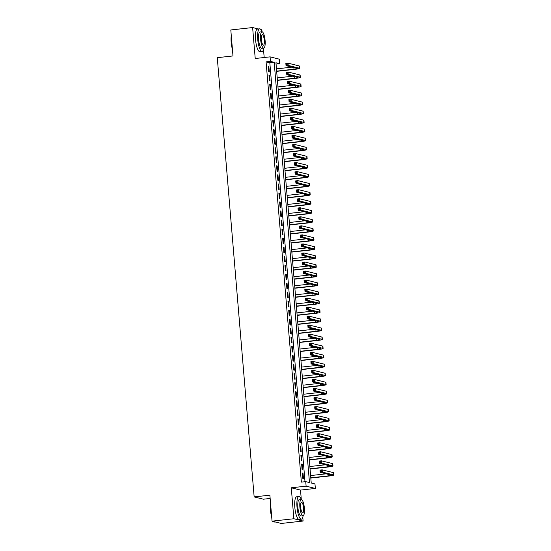 <?xml version="1.0" encoding="UTF-8"?>
<svg xmlns="http://www.w3.org/2000/svg" width="551" height="551" viewBox="0 0 551 551"><rect width="100%" height="100%" fill="white"/><g stroke="black" fill="none" stroke-linecap="round" stroke-linejoin="round"><path stroke-width="0.83" d="M314.965 483.93L315.344 488.448L306.115 486.154L305.729 481.636L309.476 482.566L274.184 62.318L270.445 61.388L270.066 56.863L279.302 59.164L279.681 63.682L275.934 62.752L311.225 483L314.965 483.93M301.294 499.426L300.509 490.087L315.344 488.448M300.509 490.087L291.272 487.793L293.876 518.746L272.049 521.156L281.285 523.45L303.105 521.039L302.788 517.244M270.148 498.455L263.392 499.199L254.156 496.906L217.273 57.676L232.983 55.94L230.807 29.961L252.627 27.55L255.223 58.502L270.066 56.863M264.184 57.518L263.516 49.542M262.021 31.724L261.863 29.844L260.871 29.602M276.044 64.081L279.681 63.682M293.876 518.746L303.105 521.039M258.364 28.976L252.627 27.55M302.382 473.075L302.836 478.502L303.463 478.654L303.002 473.233L302.382 473.075M301.624 464.038L302.079 469.459L302.699 469.617L302.244 464.197L301.624 464.038M300.86 455.002L301.321 460.422L301.941 460.581L301.487 455.16L300.86 455.002M300.102 445.966L300.557 451.386L301.183 451.544L300.729 446.117L300.102 445.966M299.345 436.929L299.799 442.35L300.426 442.501L299.971 437.081L299.345 436.929M298.587 427.886L299.041 433.313L299.668 433.465L299.214 428.044L298.587 427.886M297.829 418.85L298.284 424.277L298.904 424.428L298.449 419.008L297.829 418.85M297.072 409.813L297.526 415.234L298.146 415.392L297.692 409.972L297.072 409.813M296.307 400.777L296.762 406.197L297.388 406.356L296.934 400.928L296.307 400.777M295.55 391.74L296.004 397.161L296.631 397.319L296.176 391.892L295.55 391.74M294.792 382.704L295.246 388.124L295.873 388.276L295.419 382.855L294.792 382.704M294.034 373.661L294.489 379.088L295.116 379.24L294.654 373.819L294.034 373.661M293.277 364.624L293.731 370.045L294.351 370.203L293.897 364.783L293.277 364.624M292.512 355.588L292.974 361.008L293.593 361.167L293.139 355.746L292.512 355.588M291.755 346.551L292.209 351.972L292.836 352.13L292.381 346.703L291.755 346.551M290.997 337.515L291.451 342.936L292.078 343.087L291.624 337.667L290.997 337.515M290.239 328.472L290.694 333.899L291.321 334.051L290.859 328.63L290.239 328.472M289.482 319.435L289.936 324.863L290.556 325.014L290.101 319.594L289.482 319.435M288.724 310.399L289.179 315.819L289.798 315.978L289.344 310.557L288.724 310.399M287.959 301.363L288.414 306.783L289.041 306.941L288.586 301.514L287.959 301.363M287.202 292.326L287.656 297.747L288.283 297.905L287.829 292.478L287.202 292.326M286.444 283.29L286.899 288.71L287.526 288.862L287.071 283.441L286.444 283.29M285.687 274.246L286.141 279.674L286.761 279.825L286.306 274.405L285.687 274.246M284.929 265.21L285.384 270.637L286.003 270.789L285.549 265.368L284.929 265.21M284.164 256.174L284.619 261.594L285.246 261.753L284.791 256.332L284.164 256.174M283.407 247.137L283.861 252.558L284.488 252.716L284.034 247.289L283.407 247.137M282.649 238.101L283.104 243.521L283.731 243.68L283.276 238.252L282.649 238.101M281.892 229.064L282.346 234.485L282.973 234.636L282.511 229.216L281.892 229.064M281.134 220.021L281.589 225.449L282.208 225.6L281.754 220.18L281.134 220.021M280.369 210.985L280.831 216.405L281.451 216.564L280.996 211.143L280.369 210.985M279.612 201.948L280.066 207.369L280.693 207.527L280.239 202.1L279.612 201.948M278.854 192.912L279.309 198.332L279.936 198.491L279.481 193.064L278.854 192.912M278.097 183.876L278.551 189.296L279.178 189.448L278.716 184.027L278.097 183.876M277.339 174.832L277.794 180.26L278.413 180.411L277.959 174.991L277.339 174.832M276.581 165.796L277.036 171.223L277.656 171.375L277.201 165.954L276.581 165.796M275.817 156.76L276.271 162.18L276.898 162.338L276.444 156.918L275.817 156.76M275.059 147.723L275.514 153.144L276.141 153.302L275.686 147.875L275.059 147.723M274.302 138.687L274.756 144.107L275.383 144.266L274.928 138.838L274.302 138.687M273.544 129.65L273.999 135.071L274.618 135.222L274.164 129.802L273.544 129.65M272.786 120.607L273.241 126.034L273.861 126.186L273.406 120.765L272.786 120.607M272.022 111.571L272.483 116.991L273.103 117.149L272.649 111.729L272.022 111.571M271.264 102.534L271.719 107.955L272.346 108.113L271.891 102.693L271.264 102.534M270.507 93.498L270.961 98.918L271.588 99.077L271.133 93.649L270.507 93.498M269.749 84.461L270.204 89.882L270.83 90.033L270.369 84.613L269.749 84.461M268.991 75.418L269.446 80.845L270.066 80.997L269.611 75.577L268.991 75.418M304.999 481.719L269.825 62.8L266.078 61.864L301.369 482.118L305.729 481.636M268.227 66.382L268.688 71.809L269.308 71.961L268.854 66.54L268.227 66.382M291.272 487.793L306.115 486.154M266.078 61.864L270.445 61.388M272.049 521.156L269.873 495.17L254.156 496.906M269.825 62.8L274.184 62.318M268.247 66.609L268.854 66.54M269.005 75.645L269.611 75.577M269.77 84.682L270.369 84.613M270.527 93.718L271.133 93.649M271.285 102.755L271.891 102.693M272.042 111.791L272.649 111.729M272.8 120.834L273.406 120.765M273.558 129.871L274.164 129.802M274.322 138.907L274.928 138.838M275.08 147.944L275.686 147.875M275.837 156.98L276.444 156.918M276.595 166.016L277.201 165.954M277.353 175.06L277.959 174.991M278.117 184.096L278.716 184.027M278.875 193.132L279.481 193.064M279.632 202.169L280.239 202.1M280.39 211.205L280.996 211.143M281.148 220.248L281.754 220.18M281.912 229.285L282.511 229.216M282.67 238.321L283.276 238.252M283.428 247.358L284.034 247.289M284.185 256.394L284.791 256.332M284.943 265.43L285.549 265.368M285.7 274.474L286.306 274.405M286.465 283.51L287.071 283.441M287.223 292.547L287.829 292.478M287.98 301.583L288.586 301.514M288.738 310.619L289.344 310.557M289.495 319.663L290.101 319.594M290.26 328.699L290.859 328.63M291.018 337.735L291.624 337.667M291.775 346.772L292.381 346.703M292.533 355.808L293.139 355.746M293.29 364.845L293.897 364.783M294.055 373.888L294.654 373.819M294.813 382.924L295.419 382.855M295.57 391.961L296.176 391.892M296.328 400.997L296.934 400.928M297.085 410.034L297.692 409.972M297.843 419.07L298.449 419.008M298.608 428.113L299.214 428.044M299.365 437.15L299.971 437.081M300.123 446.186L300.729 446.117M300.88 455.222L301.487 455.16M301.638 464.259L302.244 464.197M302.403 473.302L303.002 473.233M276.636 71.127L294.014 69.206A4.553 0.427 175.2 0 0 297.306 68.517A4.553 0.427 175.2 0 0 297.127 68.414L286.031 65.659L285.845 63.399L288.028 63.158L288.214 65.417L299.31 68.172A6.832 0.641 -4.8 0 1 299.572 68.324A6.832 0.641 -4.8 0 1 294.64 69.364L276.657 71.348M276.45 68.868L292.023 67.146M287.105 63.826L286.231 63.923L286.306 64.825L287.181 64.729L287.105 63.826L288.028 63.158L299.124 65.913A6.832 0.641 -4.8 0 1 299.386 66.065L299.572 68.324M287.181 64.729L288.214 65.417L286.031 65.659L286.306 64.825M286.231 63.923L285.845 63.399M232.439 49.438A11.116 2.955 -96.3 0 1 231.179 42.337A11.116 2.955 -96.3 0 1 231.275 35.574M231.344 36.38A11.385 3.03 83.7 0 0 231.372 42.289A11.385 3.03 83.7 0 0 232.357 48.44M262.042 31.786A11.385 3.03 83.7 0 0 259.597 28.838A11.385 3.03 83.7 0 0 257.73 39.383A11.385 3.03 83.7 0 0 262.097 51.477A11.385 3.03 83.7 0 0 263.839 48.068M259.597 28.838L257.42 29.079A11.385 3.03 83.7 0 0 255.547 39.624A11.385 3.03 83.7 0 0 259.914 51.718L262.097 51.477M263.757 48.089L261.746 48.309A8.196 2.183 -96.3 0 1 258.605 39.596A8.196 2.183 -96.3 0 1 259.948 32.006L261.959 31.786A8.196 2.183 83.7 0 0 260.609 39.376A8.196 2.183 83.7 0 0 263.757 48.089A8.196 2.183 83.7 0 0 265.1 40.498A8.196 2.183 83.7 0 0 261.959 31.786M261.408 39.576A5.283 1.405 83.7 0 0 263.433 45.189A5.283 1.405 83.7 0 0 264.301 40.299A5.283 1.405 83.7 0 0 262.276 34.685A5.283 1.405 83.7 0 0 261.408 39.576M271.712 517.134A11.116 2.955 -96.3 0 1 270.458 510.033A11.116 2.955 -96.3 0 1 270.548 503.277M270.617 504.075A11.385 3.03 83.7 0 0 270.644 509.992A11.385 3.03 83.7 0 0 271.629 516.142M301.314 499.482A11.385 3.03 83.7 0 0 298.876 496.534A11.385 3.03 83.7 0 0 297.003 507.078A11.385 3.03 83.7 0 0 301.369 519.173A11.385 3.03 83.7 0 0 303.112 515.77M298.876 496.534L296.693 496.775A11.385 3.03 83.7 0 0 294.819 507.319A11.385 3.03 83.7 0 0 299.193 519.414L301.369 519.173M303.029 515.784L301.025 516.005A8.196 2.183 -96.3 0 1 297.877 507.299A8.196 2.183 -96.3 0 1 299.221 499.709L301.232 499.482A8.196 2.183 83.7 0 0 299.882 507.078A8.196 2.183 83.7 0 0 303.029 515.784A8.196 2.183 83.7 0 0 304.379 508.194A8.196 2.183 83.7 0 0 301.232 499.482M300.681 507.271A5.283 1.405 83.7 0 0 302.713 512.885A5.283 1.405 83.7 0 0 303.58 507.994A5.283 1.405 83.7 0 0 301.549 502.381A5.283 1.405 83.7 0 0 300.681 507.271M274.129 521.735L274.026 521.645A11.385 3.03 83.7 0 0 274.129 521.735A11.385 3.03 83.7 0 0 275.011 522.086L275.555 522.024M277.394 80.164L294.771 78.242A4.553 0.427 175.2 0 0 298.063 77.553A4.553 0.427 175.2 0 0 297.891 77.45L286.795 74.695L286.603 72.436L288.786 72.195L288.972 74.454L300.068 77.209A6.832 0.641 -4.8 0 1 300.329 77.36A6.832 0.641 -4.8 0 1 295.398 78.4L277.415 80.384M277.208 77.905L292.788 76.183M287.863 72.863L286.988 72.959L287.064 73.862L287.939 73.765L287.863 72.863L288.786 72.195L299.882 74.95A6.832 0.641 -4.8 0 1 300.143 75.101L300.329 77.36M287.939 73.765L288.972 74.454L286.795 74.695L287.064 73.862M286.988 72.959L286.603 72.436M278.159 89.2L295.529 87.285A4.553 0.427 175.2 0 0 298.821 86.59A4.553 0.427 175.2 0 0 298.649 86.493L287.553 83.731L287.36 81.472L289.544 81.231L289.736 83.49L300.832 86.252A6.832 0.641 -4.8 0 1 301.094 86.404A6.832 0.641 -4.8 0 1 296.156 87.437L278.172 89.42M277.966 86.941L293.545 85.219M288.621 81.899L287.746 81.996L287.822 82.898L288.696 82.802L288.621 81.899L289.544 81.231L300.639 83.993A6.832 0.641 -4.8 0 1 300.901 84.138L301.094 86.404M288.696 82.802L289.736 83.49L287.553 83.731L287.822 82.898M287.746 81.996L287.36 81.472M278.916 98.236L296.286 96.322A4.553 0.427 175.2 0 0 299.579 95.626A4.553 0.427 175.2 0 0 299.407 95.53L288.311 92.768L288.118 90.509L290.301 90.268L290.494 92.527L301.59 95.289A6.832 0.641 -4.8 0 1 301.852 95.44A6.832 0.641 -4.8 0 1 296.913 96.473L278.93 98.457M278.723 95.977L294.303 94.262M289.378 90.936L288.51 91.032L288.586 91.941L289.454 91.845L289.378 90.936L290.301 90.268L301.397 93.029A6.832 0.641 -4.8 0 1 301.659 93.181L301.852 95.44M289.454 91.845L290.494 92.527L288.311 92.768L288.586 91.941M288.51 91.032L288.118 90.509M279.674 107.273L297.051 105.358A4.553 0.427 175.2 0 0 300.336 104.669A4.553 0.427 175.2 0 0 300.164 104.566L289.068 101.804L288.882 99.545L291.059 99.304L291.252 101.563L302.347 104.325A6.832 0.641 -4.8 0 1 302.609 104.476A6.832 0.641 -4.8 0 1 297.671 105.51L279.694 107.5M279.481 105.014L295.06 103.299M290.143 99.979L289.268 100.075L289.344 100.978L290.219 100.881L290.143 99.979L291.059 99.304L302.155 102.066A6.832 0.641 -4.8 0 1 302.416 102.217L302.609 104.476M290.219 100.881L291.252 101.563L289.068 101.804L289.344 100.978M289.268 100.075L288.882 99.545M280.431 116.316L297.809 114.394A4.553 0.427 175.2 0 0 301.101 113.706A4.553 0.427 175.2 0 0 300.922 113.602L289.826 110.847L289.64 108.588L291.823 108.347L292.009 110.606L303.105 113.361A6.832 0.641 -4.8 0 1 303.367 113.513A6.832 0.641 -4.8 0 1 298.428 114.553L280.452 116.536M280.245 114.05L295.818 112.335M290.9 109.015L290.026 109.112L290.101 110.014L290.976 109.918L290.9 109.015L291.823 108.347L302.919 111.102A6.832 0.641 -4.8 0 1 303.181 111.254L303.367 113.513M290.976 109.918L292.009 110.606L289.826 110.847L290.101 110.014M290.026 109.112L289.64 108.588M281.189 125.352L298.566 123.431A4.553 0.427 175.2 0 0 301.858 122.742A4.553 0.427 175.2 0 0 301.679 122.639L290.591 119.884L290.398 117.625L292.581 117.384L292.767 119.643L303.863 122.398A6.832 0.641 -4.8 0 1 304.124 122.549A6.832 0.641 -4.8 0 1 299.193 123.589L281.21 125.573M281.003 123.093L296.576 121.372M291.658 118.052L290.783 118.148L290.859 119.05L291.734 118.954L291.658 118.052L292.581 117.384L303.677 120.139A6.832 0.641 -4.8 0 1 303.938 120.29L304.124 122.549M291.734 118.954L292.767 119.643L290.591 119.884L290.859 119.05M290.783 118.148L290.398 117.625M281.947 134.389L299.324 132.467A4.553 0.427 175.2 0 0 302.616 131.779A4.553 0.427 175.2 0 0 302.444 131.675L291.348 128.92L291.155 126.661L293.339 126.42L293.531 128.679L304.62 131.441A6.832 0.641 -4.8 0 1 304.889 131.586A6.832 0.641 -4.8 0 1 299.951 132.626L281.967 134.609M281.761 132.13L297.34 130.408M292.416 127.088L291.541 127.185L291.617 128.087L292.491 127.99L292.416 127.088L293.339 126.42L304.434 129.175A6.832 0.641 -4.8 0 1 304.696 129.327L304.889 131.586M292.491 127.99L293.531 128.679L291.348 128.92L291.617 128.087M291.541 127.185L291.155 126.661M282.711 143.425L300.081 141.511A4.553 0.427 175.2 0 0 303.374 140.815A4.553 0.427 175.2 0 0 303.202 140.719L292.106 137.957L291.913 135.698L294.096 135.456L294.289 137.716L305.385 140.477A6.832 0.641 -4.8 0 1 305.647 140.629A6.832 0.641 -4.8 0 1 300.708 141.662L282.725 143.646M282.518 141.166L298.098 139.444M293.173 136.125L292.305 136.221L292.381 137.123L293.249 137.034L293.173 136.125L294.096 135.456L305.192 138.218A6.832 0.641 -4.8 0 1 305.454 138.37L305.647 140.629M293.249 137.034L294.289 137.716L292.106 137.957L292.381 137.123M292.305 136.221L291.913 135.698M283.469 152.462L300.846 150.547A4.553 0.427 175.2 0 0 304.131 149.851A4.553 0.427 175.2 0 0 303.959 149.755L292.863 146.993L292.677 144.734L294.854 144.493L295.047 146.752L306.142 149.514A6.832 0.641 -4.8 0 1 306.404 149.665A6.832 0.641 -4.8 0 1 301.466 150.698L283.49 152.682M283.276 150.203L298.856 148.488M293.931 145.161L293.063 145.257L293.139 146.167L294.007 146.07L293.931 145.161L294.854 144.493L305.95 147.255A6.832 0.641 -4.8 0 1 306.211 147.406L306.404 149.665M294.007 146.07L295.047 146.752L292.863 146.993L293.139 146.167M293.063 145.257L292.677 144.734M284.226 161.498L301.604 159.583A4.553 0.427 175.2 0 0 304.896 158.895A4.553 0.427 175.2 0 0 304.717 158.791L293.621 156.029L293.435 153.77L295.618 153.529L295.804 155.795L306.9 158.55A6.832 0.641 -4.8 0 1 307.162 158.702A6.832 0.641 -4.8 0 1 302.224 159.742L284.247 161.725M284.034 159.239L299.613 157.524M294.695 154.204L293.821 154.301L293.897 155.203L294.771 155.106L294.695 154.204L295.618 153.529L306.707 156.291A6.832 0.641 -4.8 0 1 306.976 156.443L307.162 158.702M294.771 155.106L295.804 155.795L293.621 156.029L293.897 155.203M293.821 154.301L293.435 153.77M284.984 170.541L302.361 168.62A4.553 0.427 175.2 0 0 305.653 167.931A4.553 0.427 175.2 0 0 305.474 167.828L294.379 165.073L294.193 162.814L296.376 162.573L296.562 164.832L307.658 167.587A6.832 0.641 -4.8 0 1 307.919 167.738A6.832 0.641 -4.8 0 1 302.988 168.778L285.005 170.762M284.798 168.282L300.371 166.56M295.453 163.241L294.578 163.337L294.654 164.239L295.529 164.143L295.453 163.241L296.376 162.573L307.472 165.328A6.832 0.641 -4.8 0 1 307.733 165.479L307.919 167.738M295.529 164.143L296.562 164.832L294.379 165.073L294.654 164.239M294.578 163.337L294.193 162.814M285.742 179.578L303.119 177.656A4.553 0.427 175.2 0 0 306.411 176.967A4.553 0.427 175.2 0 0 306.239 176.864L295.143 174.109L294.95 171.85L297.134 171.609L297.32 173.868L308.415 176.623A6.832 0.641 -4.8 0 1 308.677 176.775A6.832 0.641 -4.8 0 1 303.746 177.815L285.762 179.798M285.556 177.319L301.135 175.597M296.211 172.277L295.336 172.373L295.412 173.276L296.286 173.179L296.211 172.277L297.134 171.609L308.229 174.364A6.832 0.641 -4.8 0 1 308.491 174.515L308.677 176.775M296.286 173.179L297.32 173.868L295.143 174.109L295.412 173.276M295.336 172.373L294.95 171.85M286.506 188.614L303.876 186.699A4.553 0.427 175.2 0 0 307.169 186.004A4.553 0.427 175.2 0 0 306.997 185.907L295.901 183.146L295.708 180.886L297.891 180.645L298.084 182.904L309.18 185.666A6.832 0.641 -4.8 0 1 309.442 185.811A6.832 0.641 -4.8 0 1 304.503 186.851L286.52 188.835M286.313 186.355L301.893 184.633M296.968 181.313L296.094 181.41L296.176 182.312L297.044 182.216L296.968 181.313L297.891 180.645L308.987 183.407A6.832 0.641 -4.8 0 1 309.249 183.552L309.442 185.811M297.044 182.216L298.084 182.904L295.901 183.146L296.176 182.312M296.094 181.41L295.708 180.886M287.264 197.651L304.641 195.736A4.553 0.427 175.2 0 0 307.926 195.04A4.553 0.427 175.2 0 0 307.754 194.944L296.658 192.182L296.466 189.923L298.649 189.682L298.842 191.941L309.938 194.703A6.832 0.641 -4.8 0 1 310.199 194.854A6.832 0.641 -4.8 0 1 305.261 195.887L287.278 197.871M287.071 195.391L302.651 193.67M297.726 190.35L296.858 190.446L296.934 191.355L297.802 191.259L297.726 190.35L298.649 189.682L309.745 192.444A6.832 0.641 -4.8 0 1 310.006 192.595L310.199 194.854M297.802 191.259L298.842 191.941L296.658 192.182L296.934 191.355M296.858 190.446L296.466 189.923M288.021 206.687L305.399 204.772A4.553 0.427 175.2 0 0 308.691 204.084A4.553 0.427 175.2 0 0 308.512 203.98L297.416 201.218L297.23 198.959L299.407 198.718L299.599 200.977L310.695 203.739A6.832 0.641 -4.8 0 1 310.957 203.891A6.832 0.641 -4.8 0 1 306.019 204.924L288.042 206.914M287.829 204.428L303.408 202.713M298.49 199.393L297.616 199.49L297.692 200.392L298.566 200.295L298.49 199.393L299.407 198.718L310.502 201.48A6.832 0.641 -4.8 0 1 310.764 201.632L310.957 203.891M298.566 200.295L299.599 200.977L297.416 201.218L297.692 200.392M297.616 199.49L297.23 198.959M288.779 215.723L306.156 213.809A4.553 0.427 175.2 0 0 309.448 213.12A4.553 0.427 175.2 0 0 309.269 213.017L298.174 210.262L297.988 207.996L300.171 207.761L300.357 210.021L311.453 212.776A6.832 0.641 -4.8 0 1 311.714 212.927A6.832 0.641 -4.8 0 1 306.776 213.967L288.8 215.951M288.593 213.464L304.166 211.749M299.248 208.43L298.373 208.526L298.449 209.428L299.324 209.332L299.248 208.43L300.171 207.761L311.267 210.516A6.832 0.641 -4.8 0 1 311.529 210.668L311.714 212.927M299.324 209.332L300.357 210.021L298.174 210.262L298.449 209.428M298.373 208.526L297.988 207.996M289.537 224.767L306.914 222.845A4.553 0.427 175.2 0 0 310.206 222.156A4.553 0.427 175.2 0 0 310.034 222.053L298.938 219.298L298.745 217.039L300.929 216.798L301.115 219.057L312.21 221.812A6.832 0.641 -4.8 0 1 312.472 221.963A6.832 0.641 -4.8 0 1 307.541 223.003L289.557 224.987M289.351 222.508L304.923 220.786M300.006 217.466L299.131 217.562L299.207 218.465L300.081 218.368L300.006 217.466L300.929 216.798L312.024 219.553A6.832 0.641 -4.8 0 1 312.286 219.704L312.472 221.963M300.081 218.368L301.115 219.057L298.938 219.298L299.207 218.465M299.131 217.562L298.745 217.039M290.301 233.803L307.672 231.881A4.553 0.427 175.2 0 0 310.964 231.193A4.553 0.427 175.2 0 0 310.792 231.089L299.696 228.334L299.503 226.075L301.686 225.834L301.879 228.093L312.975 230.848A6.832 0.641 -4.8 0 1 313.237 231A6.832 0.641 -4.8 0 1 308.298 232.04L290.315 234.023M290.108 231.544L305.688 229.822M300.763 226.502L299.889 226.599L299.964 227.501L300.839 227.405L300.763 226.502L301.686 225.834L312.782 228.589A6.832 0.641 -4.8 0 1 313.044 228.741L313.237 231M300.839 227.405L301.879 228.093L299.696 228.334L299.964 227.501M299.889 226.599L299.503 226.075M291.059 242.839L308.429 240.925A4.553 0.427 175.2 0 0 311.721 240.229A4.553 0.427 175.2 0 0 311.549 240.133L300.453 237.371L300.261 235.112L302.444 234.871L302.637 237.13L313.733 239.892A6.832 0.641 -4.8 0 1 313.994 240.043A6.832 0.641 -4.8 0 1 309.056 241.076L291.073 243.06M290.866 240.58L306.446 238.858M301.521 235.539L300.653 235.635L300.729 236.537L301.597 236.441L301.521 235.539L302.444 234.871L313.54 237.633A6.832 0.641 -4.8 0 1 313.801 237.784L313.994 240.043M301.597 236.441L302.637 237.13L300.453 237.371L300.729 236.537M300.653 235.635L300.261 235.112M291.816 251.876L309.194 249.961A4.553 0.427 175.2 0 0 312.479 249.266A4.553 0.427 175.2 0 0 312.307 249.169L301.211 246.407L301.025 244.148L303.202 243.907L303.394 246.166L314.49 248.928A6.832 0.641 -4.8 0 1 314.752 249.08A6.832 0.641 -4.8 0 1 309.814 250.113L291.837 252.096M291.624 249.617L307.203 247.902M302.285 244.575L301.411 244.672L301.487 245.581L302.361 245.484L302.285 244.575L303.202 243.907L314.297 246.669A6.832 0.641 -4.8 0 1 314.559 246.82L314.752 249.08M302.361 245.484L303.394 246.166L301.211 246.407L301.487 245.581M301.411 244.672L301.025 244.148M292.574 260.912L309.951 258.998A4.553 0.427 175.2 0 0 313.243 258.309A4.553 0.427 175.2 0 0 313.064 258.205L301.969 255.444L301.783 253.185L303.966 252.943L304.152 255.203L315.248 257.964A6.832 0.641 -4.8 0 1 315.509 258.116A6.832 0.641 -4.8 0 1 310.571 259.156L292.595 261.14M292.388 258.653L307.961 256.938M303.043 253.618L302.168 253.715L302.244 254.617L303.119 254.521L303.043 253.618L303.966 252.943L315.062 255.705A6.832 0.641 -4.8 0 1 315.324 255.857L315.509 258.116M303.119 254.521L304.152 255.203L301.969 255.444L302.244 254.617M302.168 253.715L301.783 253.185M293.332 269.956L310.709 268.034A4.553 0.427 175.2 0 0 314.001 267.345A4.553 0.427 175.2 0 0 313.822 267.242L302.733 264.487L302.54 262.228L304.724 261.987L304.91 264.246L316.005 267.001A6.832 0.641 -4.8 0 1 316.267 267.152A6.832 0.641 -4.8 0 1 311.336 268.192L293.352 270.176M293.146 267.696L308.718 265.975M303.801 262.655L302.926 262.751L303.002 263.654L303.876 263.557L303.801 262.655L304.724 261.987L315.819 264.742A6.832 0.641 -4.8 0 1 316.081 264.893L316.267 267.152M303.876 263.557L304.91 264.246L302.733 264.487L303.002 263.654M302.926 262.751L302.54 262.228M294.089 278.992L311.467 277.07A4.553 0.427 175.2 0 0 314.759 276.382A4.553 0.427 175.2 0 0 314.587 276.278L303.491 273.523L303.298 271.264L305.481 271.023L305.674 273.282L316.763 276.037A6.832 0.641 -4.8 0 1 317.032 276.189A6.832 0.641 -4.8 0 1 312.093 277.229L294.11 279.212M293.903 276.733L309.483 275.011M304.558 271.691L303.684 271.788L303.759 272.69L304.634 272.593L304.558 271.691L305.481 271.023L316.577 273.778A6.832 0.641 -4.8 0 1 316.839 273.93L317.032 276.189M304.634 272.593L305.674 273.282L303.491 273.523L303.759 272.69M303.684 271.788L303.298 271.264M294.854 288.028L312.224 286.114A4.553 0.427 175.2 0 0 315.516 285.418A4.553 0.427 175.2 0 0 315.344 285.322L304.248 282.56L304.056 280.301L306.239 280.06L306.432 282.319L317.528 285.081A6.832 0.641 -4.8 0 1 317.789 285.225A6.832 0.641 -4.8 0 1 312.851 286.265L294.868 288.249M294.661 285.769L310.241 284.047M305.316 280.728L304.448 280.824L304.524 281.726L305.392 281.63L305.316 280.728L306.239 280.06L317.335 282.821A6.832 0.641 -4.8 0 1 317.596 282.966L317.789 285.225M305.392 281.63L306.432 282.319L304.248 282.56L304.524 281.726M304.448 280.824L304.056 280.301M295.611 297.065L312.989 295.15A4.553 0.427 175.2 0 0 316.274 294.454A4.553 0.427 175.2 0 0 316.102 294.358L305.006 291.596L304.82 289.337L306.997 289.096L307.189 291.355L318.285 294.117A6.832 0.641 -4.8 0 1 318.547 294.268A6.832 0.641 -4.8 0 1 313.609 295.302L295.632 297.285M295.419 294.806L310.998 293.084M306.074 289.764L305.206 289.86L305.282 290.77L306.149 290.673L306.074 289.764L306.997 289.096L318.092 291.858A6.832 0.641 -4.8 0 1 318.354 292.009L318.547 294.268M306.149 290.673L307.189 291.355L305.006 291.596L305.282 290.77M305.206 289.86L304.82 289.337M296.369 306.101L313.746 304.186A4.553 0.427 175.2 0 0 317.039 303.491A4.553 0.427 175.2 0 0 316.859 303.394L305.764 300.632L305.578 298.373L307.761 298.132L307.947 300.391L319.043 303.153A6.832 0.641 -4.8 0 1 319.305 303.305A6.832 0.641 -4.8 0 1 314.366 304.338L296.39 306.328M296.176 303.842L311.756 302.127M306.838 298.807L305.963 298.897L306.039 299.806L306.914 299.71L306.838 298.807L307.761 298.132L318.85 300.894A6.832 0.641 -4.8 0 1 319.119 301.046L319.305 303.305M306.914 299.71L307.947 300.391L305.764 300.632L306.039 299.806M305.963 298.897L305.578 298.373M297.127 315.138L314.504 313.223A4.553 0.427 175.2 0 0 317.796 312.534A4.553 0.427 175.2 0 0 317.617 312.431L306.521 309.676L306.335 307.41L308.519 307.169L308.705 309.435L319.8 312.19A6.832 0.641 -4.8 0 1 320.062 312.341A6.832 0.641 -4.8 0 1 315.131 313.381L297.147 315.365M296.941 312.878L312.513 311.163M307.596 307.844L306.721 307.94L306.797 308.842L307.672 308.746L307.596 307.844L308.519 307.169L319.614 309.931A6.832 0.641 -4.8 0 1 319.876 310.082L320.062 312.341M307.672 308.746L308.705 309.435L306.521 309.676L306.797 308.842M306.721 307.94L306.335 307.41M297.884 324.181L315.262 322.259A4.553 0.427 175.2 0 0 318.554 321.57A4.553 0.427 175.2 0 0 318.382 321.467L307.286 318.712L307.093 316.453L309.276 316.212L309.462 318.471L320.558 321.226A6.832 0.641 -4.8 0 1 320.82 321.378A6.832 0.641 -4.8 0 1 315.888 322.418L297.905 324.401M297.698 321.922L313.278 320.2M308.353 316.88L307.479 316.977L307.554 317.879L308.429 317.782L308.353 316.88L309.276 316.212L320.372 318.967A6.832 0.641 -4.8 0 1 320.634 319.119L320.82 321.378M308.429 317.782L309.462 318.471L307.286 318.712L307.554 317.879M307.479 316.977L307.093 316.453M298.649 333.217L316.019 331.296A4.553 0.427 175.2 0 0 319.311 330.607A4.553 0.427 175.2 0 0 319.139 330.504L308.043 327.749L307.851 325.489L310.034 325.248L310.227 327.508L321.323 330.263A6.832 0.641 -4.8 0 1 321.584 330.414A6.832 0.641 -4.8 0 1 316.646 331.454L298.663 333.438M298.456 330.958L314.036 329.236M309.111 325.916L308.236 326.013L308.312 326.915L309.187 326.819L309.111 325.916L310.034 325.248L321.13 328.003A6.832 0.641 -4.8 0 1 321.391 328.155L321.584 330.414M309.187 326.819L310.227 327.508L308.043 327.749L308.312 326.915M308.236 326.013L307.851 325.489M299.407 342.254L316.784 340.339A4.553 0.427 175.2 0 0 320.069 339.643A4.553 0.427 175.2 0 0 319.897 339.547L308.801 336.785L308.608 334.526L310.792 334.285L310.984 336.544L322.08 339.306A6.832 0.641 -4.8 0 1 322.342 339.457A6.832 0.641 -4.8 0 1 317.404 340.49L299.42 342.474M299.214 339.995L314.793 338.273M309.869 334.953L309.001 335.049L309.077 335.952L309.944 335.855L309.869 334.953L310.792 334.285L321.887 337.047A6.832 0.641 -4.8 0 1 322.149 337.191L322.342 339.457M309.944 335.855L310.984 336.544L308.801 336.785L309.077 335.952M309.001 335.049L308.608 334.526M300.164 351.29L317.541 349.375A4.553 0.427 175.2 0 0 320.834 348.68A4.553 0.427 175.2 0 0 320.654 348.583L309.559 345.821L309.373 343.562L311.549 343.321L311.742 345.58L322.838 348.342A6.832 0.641 -4.8 0 1 323.1 348.494A6.832 0.641 -4.8 0 1 318.161 349.527L300.185 351.51M299.971 349.031L315.551 347.316M310.633 343.989L309.758 344.086L309.834 344.995L310.709 344.898L310.633 343.989L311.549 343.321L322.645 346.083A6.832 0.641 -4.8 0 1 322.907 346.235L323.1 348.494M310.709 344.898L311.742 345.58L309.559 345.821L309.834 344.995M309.758 344.086L309.373 343.562M300.922 360.326L318.299 358.412A4.553 0.427 175.2 0 0 321.591 357.723A4.553 0.427 175.2 0 0 321.412 357.62L310.316 354.858L310.13 352.599L312.314 352.358L312.5 354.617L323.595 357.379A6.832 0.641 -4.8 0 1 323.857 357.53A6.832 0.641 -4.8 0 1 318.919 358.563L300.942 360.554M300.736 358.067L316.308 356.352M311.391 353.033L310.516 353.129L310.592 354.031L311.467 353.935L311.391 353.033L312.314 352.358L323.409 355.12A6.832 0.641 -4.8 0 1 323.671 355.271L323.857 357.53M311.467 353.935L312.5 354.617L310.316 354.858L310.592 354.031M310.516 353.129L310.13 352.599M301.679 369.37L319.057 367.448A4.553 0.427 175.2 0 0 322.349 366.759A4.553 0.427 175.2 0 0 322.17 366.656L311.081 363.901L310.888 361.642L313.071 361.401L313.257 363.66L324.353 366.415A6.832 0.641 -4.8 0 1 324.615 366.567A6.832 0.641 -4.8 0 1 319.683 367.607L301.7 369.59M301.493 367.104L317.066 365.389M312.148 362.069L311.274 362.165L311.349 363.068L312.224 362.971L312.148 362.069L313.071 361.401L324.167 364.156A6.832 0.641 -4.8 0 1 324.429 364.307L324.615 366.567M312.224 362.971L313.257 363.66L311.081 363.901L311.349 363.068M311.274 362.165L310.888 361.642M302.444 378.406L319.814 376.485A4.553 0.427 175.2 0 0 323.106 375.796A4.553 0.427 175.2 0 0 322.934 375.692L311.838 372.937L311.646 370.678L313.829 370.437L314.022 372.696L325.118 375.451A6.832 0.641 -4.8 0 1 325.379 375.603A6.832 0.641 -4.8 0 1 320.441 376.643L302.458 378.627M302.251 376.147L317.831 374.425M312.906 371.105L312.031 371.202L312.107 372.104L312.982 372.008L312.906 371.105L313.829 370.437L324.925 373.192A6.832 0.641 -4.8 0 1 325.186 373.344L325.379 375.603M312.982 372.008L314.022 372.696L311.838 372.937L312.107 372.104M312.031 371.202L311.646 370.678M303.202 387.443L320.572 385.521A4.553 0.427 175.2 0 0 323.864 384.832A4.553 0.427 175.2 0 0 323.692 384.729L312.596 381.974L312.403 379.715L314.587 379.474L314.779 381.733L325.875 384.495A6.832 0.641 -4.8 0 1 326.137 384.639A6.832 0.641 -4.8 0 1 321.199 385.679L303.215 387.663M303.009 385.183L318.588 383.462M313.664 380.142L312.796 380.238L312.872 381.14L313.739 381.044L313.664 380.142L314.587 379.474L325.682 382.229A6.832 0.641 -4.8 0 1 325.944 382.38L326.137 384.639M313.739 381.044L314.779 381.733L312.596 381.974L312.872 381.14M312.796 380.238L312.403 379.715M303.959 396.479L321.336 394.564A4.553 0.427 175.2 0 0 324.622 393.869A4.553 0.427 175.2 0 0 324.449 393.772L313.354 391.01L313.168 388.751L315.344 388.51L315.537 390.769L326.633 393.531A6.832 0.641 -4.8 0 1 326.895 393.683A6.832 0.641 -4.8 0 1 321.956 394.716L303.98 396.699M303.766 394.22L319.346 392.498M314.428 389.178L313.553 389.275L313.629 390.184L314.504 390.087L314.428 389.178L315.344 388.51L326.44 391.272A6.832 0.641 -4.8 0 1 326.702 391.424L326.895 393.683M314.504 390.087L315.537 390.769L313.354 391.01L313.629 390.184M313.553 389.275L313.168 388.751M304.717 405.515L322.094 403.601A4.553 0.427 175.2 0 0 325.386 402.905A4.553 0.427 175.2 0 0 325.207 402.809L314.111 400.047L313.925 397.788L316.109 397.547L316.295 399.806L327.39 402.567A6.832 0.641 -4.8 0 1 327.652 402.719A6.832 0.641 -4.8 0 1 322.714 403.752L304.737 405.736M304.531 403.256L320.103 401.541M315.186 398.215L314.311 398.311L314.387 399.22L315.262 399.124L315.186 398.215L316.109 397.547L327.204 400.308A6.832 0.641 -4.8 0 1 327.466 400.46L327.652 402.719M315.262 399.124L316.295 399.806L314.111 400.047L314.387 399.22M314.311 398.311L313.925 397.788M305.474 414.552L322.852 412.637A4.553 0.427 175.2 0 0 326.144 411.948A4.553 0.427 175.2 0 0 325.965 411.845L314.876 409.083L314.683 406.824L316.866 406.583L317.052 408.849L328.148 411.604A6.832 0.641 -4.8 0 1 328.41 411.755A6.832 0.641 -4.8 0 1 323.478 412.795L305.495 414.779M305.288 412.293L320.861 410.578M315.943 407.258L315.069 407.354L315.144 408.257L316.019 408.16L315.943 407.258L316.866 406.583L327.962 409.345A6.832 0.641 -4.8 0 1 328.224 409.496L328.41 411.755M316.019 408.16L317.052 408.849L314.876 409.083L315.144 408.257M315.069 407.354L314.683 406.824M306.232 423.595L323.609 421.673A4.553 0.427 175.2 0 0 326.901 420.985A4.553 0.427 175.2 0 0 326.729 420.881L315.633 418.126L315.441 415.867L317.624 415.626L317.817 417.885L328.906 420.64A6.832 0.641 -4.8 0 1 329.174 420.792A6.832 0.641 -4.8 0 1 324.236 421.832L306.253 423.815M306.046 421.336L321.626 419.614M316.701 416.294L315.826 416.391L315.902 417.293L316.777 417.197L316.701 416.294L317.624 415.626L328.72 418.381A6.832 0.641 -4.8 0 1 328.981 418.533L329.174 420.792M316.777 417.197L317.817 417.885L315.633 418.126L315.902 417.293M315.826 416.391L315.441 415.867M306.997 432.631L324.367 430.71A4.553 0.427 175.2 0 0 327.659 430.021A4.553 0.427 175.2 0 0 327.487 429.918L316.391 427.163L316.198 424.904L318.382 424.663L318.574 426.922L329.67 429.677A6.832 0.641 -4.8 0 1 329.932 429.828A6.832 0.641 -4.8 0 1 324.994 430.868L307.01 432.852M306.804 430.372L322.383 428.65M317.459 425.331L316.591 425.427L316.667 426.329L317.534 426.233L317.459 425.331L318.382 424.663L329.477 427.418A6.832 0.641 -4.8 0 1 329.739 427.569L329.932 429.828M317.534 426.233L318.574 426.922L316.391 427.163L316.667 426.329M316.591 425.427L316.198 424.904M307.754 441.668L325.131 439.753A4.553 0.427 175.2 0 0 328.417 439.057A4.553 0.427 175.2 0 0 328.244 438.961L317.149 436.199L316.963 433.94L319.139 433.699L319.332 435.958L330.428 438.72A6.832 0.641 -4.8 0 1 330.69 438.865A6.832 0.641 -4.8 0 1 325.751 439.905L307.775 441.888M307.561 439.409L323.141 437.687M318.216 434.367L317.348 434.463L317.424 435.366L318.292 435.269L318.216 434.367L319.139 433.699L330.235 436.461A6.832 0.641 -4.8 0 1 330.497 436.606L330.69 438.865M318.292 435.269L319.332 435.958L317.149 436.199L317.424 435.366M317.348 434.463L316.963 433.94M308.512 450.704L325.889 448.789A4.553 0.427 175.2 0 0 329.181 448.094A4.553 0.427 175.2 0 0 329.002 447.997L317.906 445.236L317.72 442.976L319.904 442.735L320.09 444.994L331.185 447.756A6.832 0.641 -4.8 0 1 331.447 447.908A6.832 0.641 -4.8 0 1 326.509 448.941L308.532 450.925M308.319 448.445L323.898 446.723M318.981 443.403L318.106 443.5L318.182 444.409L319.057 444.313L318.981 443.403L319.904 442.735L330.993 445.497A6.832 0.641 -4.8 0 1 331.261 445.649L331.447 447.908M319.057 444.313L320.09 444.994L317.906 445.236L318.182 444.409M318.106 443.5L317.72 442.976M309.269 459.741L326.647 457.826A4.553 0.427 175.2 0 0 329.939 457.137A4.553 0.427 175.2 0 0 329.76 457.034L318.664 454.272L318.478 452.013L320.661 451.772L320.847 454.031L331.943 456.793A6.832 0.641 -4.8 0 1 332.205 456.944A6.832 0.641 -4.8 0 1 327.273 457.977L309.29 459.968M309.083 457.482L324.656 455.767M319.738 452.447L318.864 452.543L318.939 453.445L319.814 453.349L319.738 452.447L320.661 451.772L331.757 454.534A6.832 0.641 -4.8 0 1 332.019 454.685L332.205 456.944M319.814 453.349L320.847 454.031L318.664 454.272L318.939 453.445M318.864 452.543L318.478 452.013M310.027 468.784L327.404 466.862A4.553 0.427 175.2 0 0 330.696 466.174A4.553 0.427 175.2 0 0 330.524 466.07L319.428 463.315L319.236 461.056L321.419 460.815L321.605 463.074L332.701 465.829A6.832 0.641 -4.8 0 1 332.962 465.981A6.832 0.641 -4.8 0 1 328.031 467.021L310.048 469.004M309.841 466.518L325.421 464.803M320.496 461.483L319.621 461.58L319.697 462.482L320.572 462.385L320.496 461.483L321.419 460.815L332.515 463.57A6.832 0.641 -4.8 0 1 332.776 463.722L332.962 465.981M320.572 462.385L321.605 463.074L319.428 463.315L319.697 462.482M319.621 461.58L319.236 461.056M310.792 477.82L328.162 475.899A4.553 0.427 175.2 0 0 331.454 475.21A4.553 0.427 175.2 0 0 331.282 475.107L320.186 472.352L319.993 470.093L322.177 469.851L322.369 472.111L333.465 474.866A6.832 0.641 -4.8 0 1 333.727 475.017A6.832 0.641 -4.8 0 1 328.789 476.057L310.805 478.041M310.599 475.561L326.178 473.839M321.254 470.52L320.379 470.616L320.455 471.518L321.329 471.422L321.254 470.52L322.177 469.851L333.272 472.606A6.832 0.641 -4.8 0 1 333.534 472.758L333.727 475.017M321.329 471.422L322.369 472.111L320.186 472.352L320.455 471.518M320.379 470.616L319.993 470.093M293.876 67.608L294.014 69.206M299.124 65.913L299.31 68.172M294.64 76.644L294.771 78.242M299.882 74.95L300.068 77.209M295.398 85.68L295.529 87.285M300.639 83.993L300.832 86.252M296.156 94.717L296.286 96.322M301.397 93.029L301.59 95.289M296.913 103.76L297.051 105.358M302.155 102.066L302.347 104.325M297.671 112.797L297.809 114.394M302.919 111.102L303.105 113.361M298.435 121.833L298.566 123.431M303.677 120.139L303.863 122.398M299.193 130.869L299.324 132.467M304.434 129.175L304.62 131.441M299.951 139.906L300.081 141.511M305.192 138.218L305.385 140.477M300.708 148.942L300.846 150.547M305.95 147.255L306.142 149.514M301.466 157.985L301.604 159.583M306.707 156.291L306.9 158.55M302.224 167.022L302.361 168.62M307.472 165.328L307.658 167.587M302.988 176.058L303.119 177.656M308.229 174.364L308.415 176.623M303.746 185.095L303.876 186.699M308.987 183.407L309.18 185.666M304.503 194.131L304.641 195.736M309.745 192.444L309.938 194.703M305.261 203.174L305.399 204.772M310.502 201.48L310.695 203.739M306.019 212.211L306.156 213.809M311.267 210.516L311.453 212.776M306.783 221.247L306.914 222.845M312.024 219.553L312.21 221.812M307.541 230.284L307.672 231.881M312.782 228.589L312.975 230.848M308.298 239.32L308.429 240.925M313.54 237.633L313.733 239.892M309.056 248.356L309.194 249.961M314.297 246.669L314.49 248.928M309.814 257.4L309.951 258.998M315.062 255.705L315.248 257.964M310.578 266.436L310.709 268.034M315.819 264.742L316.005 267.001M311.336 275.472L311.467 277.07M316.577 273.778L316.763 276.037M312.093 284.509L312.224 286.114M317.335 282.821L317.528 285.081M312.851 293.545L312.989 295.15M318.092 291.858L318.285 294.117M313.609 302.589L313.746 304.186M318.85 300.894L319.043 303.153M314.366 311.625L314.504 313.223M319.614 309.931L319.8 312.19M315.131 320.661L315.262 322.259M320.372 318.967L320.558 321.226M315.888 329.698L316.019 331.296M321.13 328.003L321.323 330.263M316.646 338.734L316.784 340.339M321.887 337.047L322.08 339.306M317.404 347.771L317.541 349.375M322.645 346.083L322.838 348.342M318.161 356.814L318.299 358.412M323.409 355.12L323.595 357.379M318.926 365.85L319.057 367.448M324.167 364.156L324.353 366.415M319.683 374.887L319.814 376.485M324.925 373.192L325.118 375.451M320.441 383.923L320.572 385.521M325.682 382.229L325.875 384.495M321.199 392.959L321.336 394.564M326.44 391.272L326.633 393.531M321.956 402.003L322.094 403.601M327.204 400.308L327.39 402.567M322.714 411.039L322.852 412.637M327.962 409.345L328.148 411.604M323.478 420.076L323.609 421.673M328.72 418.381L328.906 420.64M324.236 429.112L324.367 430.71M329.477 427.418L329.67 429.677M324.994 438.148L325.131 439.753M330.235 436.461L330.428 438.72M325.751 447.185L325.889 448.789M330.993 445.497L331.185 447.756M326.509 456.228L326.647 457.826M331.757 454.534L331.943 456.793M327.273 465.264L327.404 466.862M332.515 463.57L332.701 465.829M328.031 474.301L328.162 475.899M333.272 472.606L333.465 474.866"/></g></svg>

